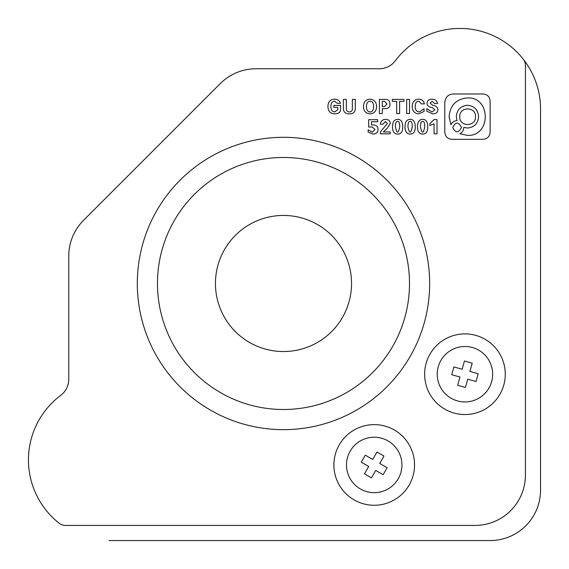 <?xml version="1.0" encoding="UTF-8"?>
<svg xmlns="http://www.w3.org/2000/svg" width="569" height="569" viewBox="0 0 569 569"><rect width="100%" height="100%" fill="white"/><g stroke="black" fill="none" stroke-linecap="round" stroke-linejoin="round"><path stroke-width="0.85" d="M409.502 283.49A126.012 126.012 0 0 0 283.49 157.478A126.012 126.012 0 0 0 157.478 283.49A126.012 126.012 0 0 0 283.49 409.502A126.012 126.012 0 0 0 409.502 283.49M137.314 283.49A146.169 146.169 0 0 0 283.49 429.659A146.169 146.169 0 0 0 429.659 283.49A146.169 146.169 0 0 0 283.49 137.314A146.169 146.169 0 0 0 137.314 283.49M215.445 283.49A68.045 68.045 0 0 0 283.49 351.535A68.045 68.045 0 0 0 351.535 283.49A68.045 68.045 0 0 0 283.49 215.445A68.045 68.045 0 0 0 215.445 283.49M333.896 464.944A40.321 40.321 0 0 0 374.217 505.265A40.321 40.321 0 0 0 414.538 464.944A40.321 40.321 0 0 0 374.217 424.623A40.321 40.321 0 0 0 333.896 464.944M424.623 374.217A40.321 40.321 0 0 0 464.944 414.538A40.321 40.321 0 0 0 505.265 374.217A40.321 40.321 0 0 0 464.944 333.896A40.321 40.321 0 0 0 424.623 374.217M59.204 523.267A10.078 10.078 0 0 0 65.442 525.429L475.023 525.429A50.406 50.406 0 0 0 525.429 475.023L525.429 65.442A10.078 10.078 0 0 0 523.267 59.204A80.649 80.649 0 0 0 395.384 60.705A20.164 20.164 0 0 1 379.26 68.771L255.979 68.771A50.406 50.406 0 0 0 220.338 83.529L83.529 220.338A50.406 50.406 0 0 0 68.771 255.979L68.771 379.26A20.164 20.164 0 0 1 60.705 395.384A80.649 80.649 0 0 0 59.204 523.267M444.78 131.062C444.809 136.546 447.568 139.305 453.052 139.334L481.879 139.334C487.363 139.305 490.115 136.546 490.144 131.062L490.144 102.242C490.115 96.751 487.363 93.999 481.879 93.97L453.052 93.97C447.568 94.546 444.809 97.854 444.78 103.892L444.78 131.062M437.006 133.815L437.006 119.575L434.055 119.575L429.808 123.729L429.808 125.507L434.055 123.8L434.055 133.815L437.006 133.815M422.589 119.312C419.275 119.49 417.568 121.972 417.49 126.766C417.532 131.553 419.232 133.992 422.589 134.078C426.074 134.12 427.803 131.681 427.76 126.766C427.717 121.844 425.996 119.355 422.589 119.312M410.085 119.312C406.764 119.49 405.064 121.972 404.986 126.766C405.021 131.553 406.721 133.992 410.085 134.078C413.571 134.12 415.292 131.681 415.256 126.766C415.214 121.844 413.492 119.355 410.085 119.312M397.582 119.312C394.26 119.49 392.56 121.972 392.482 126.766C392.518 131.553 394.217 133.992 397.582 134.078C401.067 134.12 402.788 131.681 402.745 126.766C402.71 121.844 400.981 119.355 397.582 119.312M383.35 131.972L387.226 128.345L390.242 123.466C390.114 120.827 388.556 119.469 385.569 119.376C382.617 119.419 380.874 121.026 380.334 124.191L383.108 124.191L385.377 121.425L387.29 123.601L380.398 131.901L380.398 133.815L390.178 133.815L390.178 131.972L383.35 131.972M368.143 132.164L373.122 134.078C376.28 133.95 377.916 132.392 378.044 129.398C378.001 126.503 376.379 125.024 373.186 124.981L371.457 124.981L371.457 121.752L377.674 121.752L377.674 119.71L368.634 119.71L368.634 127.029L372.261 127.029L375.028 129.469L372.261 132.164L368.143 129.86L368.143 132.164M426.8 111.19L432.454 113.828C436.103 113.828 437.91 112.42 437.867 109.611C437.867 107.37 436.06 105.877 432.454 105.123L430.121 103.081L432.148 101.232L434.666 103.608L437.497 103.608C437.006 100.756 435.2 99.283 432.084 99.191C428.891 99.241 427.227 100.535 427.106 103.081C426.814 105.457 428.557 106.972 432.333 107.633L434.851 109.803L432.027 111.979L426.8 108.686L426.8 111.19M424.374 103.871C423.72 100.798 421.771 99.234 418.535 99.191C414.517 99.454 412.404 101.894 412.205 106.51C412.404 111.168 414.552 113.608 418.656 113.828L424.069 111.453L424.069 108.75L419.332 111.915C416.672 111.737 415.292 109.981 415.214 106.638C415.256 103.124 416.423 101.325 418.72 101.232L421.487 103.871L424.374 103.871M409.531 113.565L409.531 99.39L406.643 99.39L406.643 113.565L409.531 113.565M403.976 101.367L403.976 99.39L392.29 99.39L392.29 101.367L396.657 101.367L396.657 113.565L399.609 113.565L399.609 101.367L403.976 101.367M385.135 108.622C388.414 108.707 390.014 107.171 389.936 104.006C389.971 100.926 388.371 99.39 385.135 99.39L379.416 99.39L379.416 113.565L382.304 113.565L382.304 108.622L385.135 108.622M370.049 99.191C365.867 99.369 363.669 101.83 363.463 106.574C363.669 111.147 365.867 113.565 370.049 113.828C374.224 113.565 376.422 111.147 376.628 106.574C376.337 101.915 374.146 99.454 370.049 99.191M343.37 107.562C343.249 111.873 345.219 113.956 349.274 113.828C353.498 114.049 355.511 111.915 355.305 107.434L355.305 99.39L352.353 99.39L352.353 108.288C352.431 110.791 351.429 112.001 349.338 111.915C347.325 111.915 346.322 110.706 346.322 108.288L346.322 99.39L343.37 99.39L343.37 107.562M340.461 103.345C339.558 100.578 337.566 99.191 334.494 99.191C330.269 99.411 328.078 101.83 327.915 106.446C328.078 111.19 330.333 113.651 334.679 113.828C337.751 113.828 339.7 112.776 340.518 110.663L340.518 105.386L333.818 105.386L333.818 107.37L337.758 107.37L337.758 109.739L334.743 111.915C332.282 111.695 330.987 109.895 330.866 106.51C330.987 103.167 332.196 101.389 334.494 101.168L337.381 103.345L340.461 103.345M366.415 106.574C366.5 110.002 367.709 111.808 370.049 111.979C372.382 111.894 373.57 110.094 373.613 106.574C373.534 103.103 372.339 101.303 370.049 101.168C367.752 101.346 366.543 103.145 366.415 106.574M384.58 101.367L382.304 101.367L382.304 106.574L384.58 106.574L386.984 104.006L384.58 101.367M399.737 126.83C399.772 123.096 399.075 121.268 397.646 121.353C396.166 121.311 395.427 123.139 395.434 126.83C396.913 133.95 398.343 133.95 399.737 126.83M412.241 126.83C412.283 123.096 411.586 121.268 410.149 121.353C408.67 121.311 407.937 123.139 407.937 126.83C409.417 133.95 410.854 133.95 412.241 126.83M424.744 126.83C424.787 123.096 424.09 121.268 422.653 121.353C421.181 121.311 420.441 123.139 420.441 126.83C421.921 133.95 423.357 133.95 424.744 126.83M459.759 116.702C459.247 127.058 476.018 127.058 475.506 116.702C476.018 106.346 459.247 106.346 459.759 116.702M463.785 127.385L463.785 127.463C463.635 130.386 462.32 132.463 459.837 133.694L467.462 135.379C491.168 136.603 491.168 96.702 467.462 97.925C456.267 98.992 450.15 105.237 449.097 116.652L450.911 124.782C452.085 122.2 454.119 120.813 457.014 120.628L456.317 116.652C456.95 109.725 460.67 105.934 467.462 105.279C474.262 105.934 477.974 109.725 478.614 116.652C477.974 123.58 474.262 127.371 467.462 128.025L463.785 127.385M452.711 127.463C455.62 133.217 458.536 133.217 461.452 127.463C458.536 121.709 455.62 121.709 452.711 127.463M109.092 540.55L490.144 540.55A50.406 50.406 0 0 0 540.55 490.144L540.55 109.092A80.649 80.649 0 0 0 523.267 59.204M457.483 400.917A27.725 27.725 0 0 1 438.244 366.756A27.725 27.725 0 0 1 472.405 347.517A27.725 27.725 0 0 1 491.644 381.678A27.725 27.725 0 0 1 457.483 400.917M462.142 369.245L453.891 366.941L451.722 374.708L459.972 377.012L457.668 385.27L465.435 387.439L467.739 379.182L475.997 381.493L478.166 373.726L469.916 371.415L472.22 363.164L464.453 360.995L462.142 369.245M350.163 451.153A27.725 27.725 0 0 1 388.001 440.897A27.725 27.725 0 0 1 398.264 478.728A27.725 27.725 0 0 1 360.426 488.991A27.725 27.725 0 0 1 350.163 451.153M379.722 463.451L383.983 456.018L376.984 452.006L372.723 459.439L365.291 455.179L361.279 462.177L368.712 466.438L364.452 473.87L371.45 477.882L375.711 470.449L383.143 474.71L387.155 467.711L379.722 463.451"/></g></svg>
